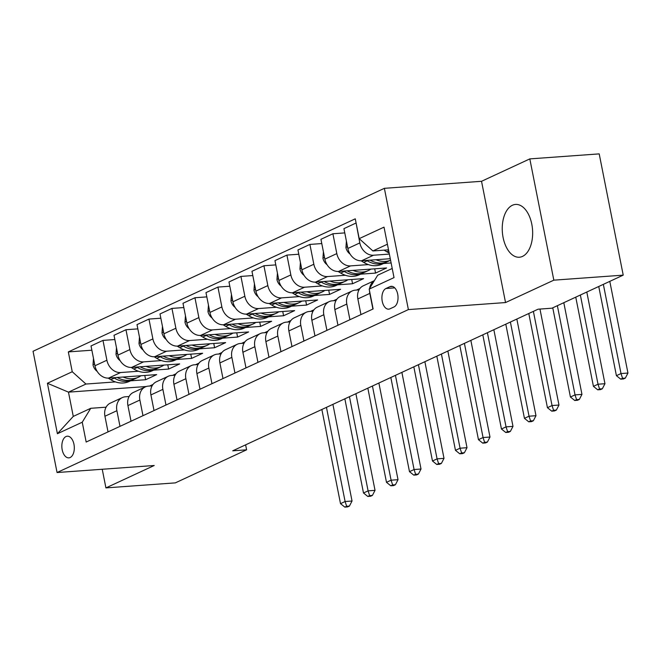 <?xml version="1.0" encoding="UTF-8"?>
<svg xmlns="http://www.w3.org/2000/svg" width="661" height="661" viewBox="0 0 661 661"><rect width="100%" height="100%" fill="white"/><g stroke="black" fill="none" stroke-linecap="round" stroke-linejoin="round"><path stroke-width="0.99" d="M522.504 256.402A26.465 15.137 -94.1 0 0 532.254 226.938A26.465 15.137 -94.1 0 0 515.539 204.439A26.465 15.137 -94.1 0 0 512.382 205.274A26.465 15.137 -94.1 0 0 502.641 234.729A26.465 15.137 -94.1 0 0 519.356 257.228A26.465 15.137 -94.1 0 0 522.504 256.402M70.157 457.519A10.857 6.205 -94.1 0 0 74.148 445.431A10.857 6.205 -94.1 0 0 67.29 436.202A10.857 6.205 -94.1 0 0 66.001 436.541A10.857 6.205 -94.1 0 0 62.002 448.629A10.857 6.205 -94.1 0 0 68.86 457.858A10.857 6.205 -94.1 0 0 70.157 457.519M384.372 188.327L33.05 351.272L57.061 472.532L408.382 309.588L384.372 188.327L481.53 181.296L505.541 302.556L553.827 280.165L529.816 158.896L481.53 181.296M529.816 158.896L599.205 153.881L623.216 275.141L553.827 280.165M623.216 275.141L551.943 308.2L538.062 309.208L232.722 450.827L246.603 449.819L245.619 444.845M389.982 286.634L385.933 288.51A10.518 6.015 -94.1 0 0 382.066 300.218A10.518 6.015 -94.1 0 0 388.709 309.158A10.518 6.015 -94.1 0 0 389.957 308.827L394.006 306.952A10.518 6.015 -94.1 0 0 397.881 295.244A10.518 6.015 -94.1 0 0 391.238 286.304A10.518 6.015 -94.1 0 0 389.982 286.634L392.527 286.453M387.412 244.223L372.895 250.957L359.196 238.646L355.271 218.824L68.323 351.908L91.862 350.206M359.196 238.646L384.024 227.136L394.022 277.603L369.185 289.121L377.695 275.207L392.213 268.473M146.337 386.511L68.471 392.147L73.272 416.405L90.747 408.3L82.245 422.214L86.17 442.035L373.118 308.951L369.185 289.121M82.245 422.214L57.408 433.723L47.418 383.256L72.247 371.738L68.323 351.908M102.24 469.269L105.925 487.901L175.322 482.877L246.603 449.819M105.925 487.901L154.211 465.501L57.061 472.532M505.541 302.556L408.382 309.588M90.747 408.3L106.099 407.184M119.988 426.353L116.89 410.704A13.567 10.882 -114.9 0 1 122.285 397.591A13.567 10.882 -114.9 0 1 125.4 396.79L129.085 396.526M142.983 415.686L139.884 400.037A13.567 10.882 -114.9 0 1 145.28 386.925A13.567 10.882 -114.9 0 1 148.394 386.123L152.08 385.859M165.977 405.019L162.879 389.37A13.567 10.882 -114.9 0 1 168.274 376.258A13.567 10.882 -114.9 0 1 171.389 375.465L175.074 375.192M188.972 394.361L185.873 378.712A13.567 10.882 -114.9 0 1 191.26 365.599A13.567 10.882 -114.9 0 1 194.375 364.798L198.069 364.533M211.958 383.694L208.859 368.045A13.567 10.882 -114.9 0 1 214.255 354.932A13.567 10.882 -114.9 0 1 217.37 354.131L221.055 353.866M234.952 373.027L231.854 357.378A13.567 10.882 -114.9 0 1 237.249 344.265A13.567 10.882 -114.9 0 1 240.364 343.472L244.049 343.199M257.947 362.368L254.849 346.719A13.567 10.882 -114.9 0 1 260.244 333.607A13.567 10.882 -114.9 0 1 263.359 332.805L267.044 332.541M280.942 351.702L277.843 336.052A13.567 10.882 -114.9 0 1 283.23 322.94A13.567 10.882 -114.9 0 1 286.345 322.138L290.039 321.874M303.928 341.035L300.829 325.386A13.567 10.882 -114.9 0 1 306.225 312.273A13.567 10.882 -114.9 0 1 309.34 311.48L313.025 311.207M326.922 330.376L323.824 314.727A13.567 10.882 -114.9 0 1 329.219 301.614A13.567 10.882 -114.9 0 1 332.334 300.813L336.019 300.548M349.917 319.709L346.818 304.06A13.567 10.882 -114.9 0 1 352.214 290.947A13.567 10.882 -114.9 0 1 355.329 290.146L359.014 289.882M388.519 249.825L372.895 250.957M389.362 254.08L373.515 255.229A13.567 10.882 -114.9 0 1 359.815 242.926L356.114 223.079M390.279 258.699L361.559 260.773A13.567 10.882 -114.9 0 1 347.86 248.47L343.935 228.64L355.891 223.096M391.122 262.954L383.529 263.508M368.392 264.598L350.52 265.896A13.567 10.882 -114.9 0 1 336.821 253.593L332.896 233.763L344.778 232.903M374.704 268.829L375.555 273.084L386.586 267.961L338.564 271.44A13.567 10.882 -114.9 0 1 324.865 259.137L320.94 239.307L332.896 233.763M375.555 273.084L360.534 274.175M345.397 275.265L327.534 276.562A13.567 10.882 -114.9 0 1 313.835 264.251L309.902 244.421L321.783 243.562M351.718 279.487L352.561 283.751L363.6 278.628L315.578 282.107A13.567 10.882 -114.9 0 1 301.879 269.795L297.946 249.974L309.902 244.421M352.561 283.751L337.54 284.833M322.403 285.932L304.539 287.221A13.567 10.882 -114.9 0 1 290.84 274.918L286.915 255.088L298.789 254.229M328.724 290.154L329.566 294.409L340.605 289.295L292.583 292.765A13.567 10.882 -114.9 0 1 278.884 280.462L274.959 260.632L286.915 255.088M329.566 294.409L314.553 295.5M299.416 296.591L281.545 297.888A13.567 10.882 -114.9 0 1 267.845 285.585L263.921 265.755L275.802 264.896M305.729 300.821L306.572 305.076L317.611 299.954L269.589 303.432A13.567 10.882 -114.9 0 1 255.89 291.129L251.965 271.299L263.921 265.755M306.572 305.076L291.559 306.167M276.422 307.258L258.55 308.555A13.567 10.882 -114.9 0 1 244.851 296.244L240.926 276.414L252.808 275.554M282.734 311.48L283.586 315.743L294.616 310.62L246.594 314.099A13.567 10.882 -114.9 0 1 232.895 301.788L228.97 281.966L240.926 276.414M283.586 315.743L268.564 316.826M253.427 317.924L235.564 319.213A13.567 10.882 -114.9 0 1 221.865 306.911L217.932 287.081L229.813 286.221M259.748 322.147L260.591 326.402L271.621 321.287L223.608 324.758A13.567 10.882 -114.9 0 1 209.909 312.455L205.976 292.625L217.932 287.081M260.591 326.402L245.57 327.492M230.433 328.583L212.569 329.88A13.567 10.882 -114.9 0 1 198.87 317.577L194.945 297.747L206.819 296.888M236.754 332.814L237.596 337.069L248.635 331.946L200.614 335.424A13.567 10.882 -114.9 0 1 186.914 323.122L182.99 303.292L194.945 297.747M237.596 337.069L222.583 338.159M207.447 339.25L189.575 340.547A13.567 10.882 -114.9 0 1 175.876 328.236L171.951 308.406L183.832 307.547M213.759 343.472L214.602 347.736L225.641 342.613L177.619 346.091A13.567 10.882 -114.9 0 1 163.92 333.78L159.995 313.958L171.951 308.406M214.602 347.736L199.589 348.818M184.452 349.917L166.58 351.206A13.567 10.882 -114.9 0 1 152.881 338.903L148.956 319.073L160.838 318.214M190.765 354.139L191.616 358.394L202.646 353.28L154.624 356.75A13.567 10.882 -114.9 0 1 140.925 344.447L137.001 324.617L148.956 319.073M191.616 358.394L176.594 359.485M161.458 360.575L143.594 361.873A13.567 10.882 -114.9 0 1 129.895 349.57L125.962 329.74L137.843 328.881M167.778 364.806L168.621 369.061L179.652 363.938L131.638 367.417A13.567 10.882 -114.9 0 1 117.939 355.114L114.006 335.284L125.962 329.74M168.621 369.061L153.6 370.152M138.463 371.242L120.599 372.54A13.567 10.882 -114.9 0 1 106.9 360.228L102.976 340.398L114.849 339.539M144.784 375.465L145.627 379.728L156.665 374.605L108.644 378.084A13.567 10.882 -114.9 0 1 94.944 365.773L91.02 345.951L102.976 340.398M145.627 379.728L130.614 380.81M115.477 381.909L85.947 384.041L68.471 392.147L47.418 383.256M359.939 288.477L356.519 290.063M336.945 299.136L333.524 300.722M313.95 309.802L310.53 311.389M290.964 320.469L287.543 322.056M267.969 331.128L264.549 332.714M244.975 341.795L241.554 343.381M221.98 352.462L218.56 354.048M198.994 363.12L195.573 364.707M176 373.787L172.579 375.374M153.005 384.454L149.584 386.041M372.911 309.042L369.813 293.393A13.567 10.882 -114.9 0 1 369.516 290.774M369.656 288.353A13.567 10.882 -114.9 0 1 374.291 280.768M360.956 314.595L357.857 298.946A13.567 10.882 -114.9 0 1 363.244 285.825L374.349 280.677M337.961 325.253L334.863 309.604A13.567 10.882 -114.9 0 1 340.258 296.492L352.214 290.947M314.966 335.92L311.868 320.271A13.567 10.882 -114.9 0 1 317.263 307.158L329.219 301.614M291.972 346.587L288.874 330.938A13.567 10.882 -114.9 0 1 294.269 317.817L306.225 312.273M268.986 357.246L265.887 341.597A13.567 10.882 -114.9 0 1 271.274 328.484L283.23 322.94M245.991 367.913L242.893 352.263A13.567 10.882 -114.9 0 1 248.288 339.151L260.244 333.607M222.997 378.579L219.898 362.93A13.567 10.882 -114.9 0 1 225.294 349.809L237.249 344.265M200.002 389.238L196.904 373.589A13.567 10.882 -114.9 0 1 202.299 360.476L214.255 354.932M177.016 399.905L173.917 384.256A13.567 10.882 -114.9 0 1 179.305 371.143L191.26 365.599M154.021 410.572L150.923 394.923A13.567 10.882 -114.9 0 1 156.318 381.802L168.274 376.258M131.027 421.231L127.928 405.581A13.567 10.882 -114.9 0 1 133.324 392.469L145.28 386.925M72.247 371.738L85.947 384.041M108.032 431.897L104.934 416.248A13.567 10.882 -114.9 0 1 110.329 403.136L122.285 397.591M57.408 433.723L73.272 416.405M384.107 250.147L386.735 251.742A25.953 20.805 65.1 0 0 389.155 253.039M598.75 286.486L616.416 375.688L621.01 373.548L627.95 373.052L609.797 281.363M603.353 284.354L621.01 373.548L622.555 378.299L620.72 379.158L623.497 378.951L625.331 378.1L622.555 378.299M625.331 378.1L627.95 373.052M616.416 375.688L620.72 379.158M346.405 241.108L345.934 247.586A8.99 7.205 65.1 0 0 350.066 254.047M361.096 260.798L363.74 262.409A25.953 20.805 65.1 0 0 382.157 264.144L385.652 262.524A25.953 20.805 65.1 0 0 386.735 261.971M376.01 259.732A25.953 20.805 65.1 0 0 390.577 260.211L387.858 261.5A25.953 20.805 -114.9 0 1 370.11 260.161M366.615 260.409L367.235 260.781A25.953 20.805 65.1 0 0 385.652 262.524M575.756 297.153L593.421 386.346L598.015 384.215L604.955 383.711L586.803 292.03M580.358 295.021L598.015 384.215L599.56 388.965L597.726 389.816L600.502 389.618L602.336 388.767L599.56 388.965M602.336 388.767L604.955 383.711M593.421 386.346L597.726 389.816M323.411 251.775L322.94 258.244A8.99 7.205 65.1 0 0 327.079 264.714M338.101 271.464L340.745 273.067A25.953 20.805 65.1 0 0 359.163 274.811L362.658 273.183A25.953 20.805 65.1 0 0 363.74 272.638M353.024 270.39A25.953 20.805 65.1 0 0 368.359 270.539A25.953 20.805 65.1 0 0 370.871 269.101M343.629 271.076L344.241 271.448A25.953 20.805 65.1 0 0 362.658 273.183M368.359 270.539L364.864 272.167A25.953 20.805 -114.9 0 1 347.124 270.82M552.77 307.819L570.426 397.013L575.029 394.881L581.961 394.377L563.808 302.697M557.363 305.688L575.029 394.881L576.574 399.632L574.731 400.483L577.507 400.285L579.35 399.426L576.574 399.632M579.35 399.426L581.961 394.377M570.426 397.013L574.731 400.483M300.416 262.442L299.945 268.911A8.99 7.205 65.1 0 0 304.085 275.381M315.115 282.123L317.751 283.734A25.953 20.805 65.1 0 0 336.168 285.469L339.663 283.85A25.953 20.805 65.1 0 0 340.754 283.296M330.029 281.057A25.953 20.805 65.1 0 0 345.364 281.206A25.953 20.805 65.1 0 0 347.876 279.768M320.635 281.735L321.246 282.115A25.953 20.805 65.1 0 0 339.663 283.85M345.364 281.206L341.869 282.825A25.953 20.805 -114.9 0 1 324.13 281.487M528.792 313.504L547.432 407.68L552.034 405.54L558.975 405.044L539.971 309.067M533.386 311.372L552.034 405.54L553.579 410.291L551.737 411.15L554.513 410.944L556.355 410.093L553.579 410.291M556.355 410.093L558.975 405.044M547.432 407.68L551.737 411.15M277.43 273.1L276.951 279.578A8.99 7.205 65.1 0 0 281.09 286.039M292.121 292.79L294.756 294.401A25.953 20.805 65.1 0 0 313.182 296.136L316.669 294.517A25.953 20.805 65.1 0 0 317.759 293.963M307.035 291.724A25.953 20.805 65.1 0 0 322.378 291.873A25.953 20.805 65.1 0 0 324.882 290.435M297.64 292.402L298.251 292.773A25.953 20.805 65.1 0 0 316.669 294.517M322.378 291.873L318.883 293.492A25.953 20.805 -114.9 0 1 301.135 292.145M505.797 324.171L524.446 418.339L529.04 416.207L535.98 415.703L516.844 319.048M510.391 322.039L529.04 416.207L530.585 420.958L528.75 421.809L531.527 421.611L533.361 420.76L530.585 420.958M533.361 420.76L535.98 415.703M524.446 418.339L528.75 421.809M254.435 283.767L253.964 290.237A8.99 7.205 65.1 0 0 258.096 296.706M269.126 303.457L271.77 305.06A25.953 20.805 65.1 0 0 290.187 306.803L293.682 305.175A25.953 20.805 65.1 0 0 294.765 304.63M284.04 302.383A25.953 20.805 65.1 0 0 299.383 302.531A25.953 20.805 65.1 0 0 301.887 301.094M274.645 303.069L275.265 303.44A25.953 20.805 65.1 0 0 293.682 305.175M299.383 302.531L295.888 304.159A25.953 20.805 -114.9 0 1 278.141 302.812M482.803 334.83L501.451 429.006L506.045 426.874L512.986 426.37L493.85 329.707M487.405 332.698L506.045 426.874L507.59 431.625L505.756 432.476L508.532 432.277L510.366 431.418L507.59 431.625M510.366 431.418L512.986 426.37M501.451 429.006L505.756 432.476M231.441 294.434L230.97 300.904A8.99 7.205 65.1 0 0 235.109 307.373M246.132 314.115L248.776 315.727A25.953 20.805 65.1 0 0 267.193 317.462L270.688 315.842A25.953 20.805 65.1 0 0 271.77 315.289M261.054 313.05A25.953 20.805 65.1 0 0 276.389 313.198A25.953 20.805 65.1 0 0 278.901 311.761M251.659 313.727L252.271 314.107A25.953 20.805 65.1 0 0 270.688 315.842M276.389 313.198L272.894 314.818A25.953 20.805 -114.9 0 1 255.154 313.479M459.808 345.496L478.457 439.672L483.059 437.532L489.991 437.037L470.855 340.374M464.41 343.365L483.059 437.532L484.604 442.283L482.761 443.143L485.538 442.936L487.38 442.085L484.604 442.283M487.38 442.085L489.991 437.037M478.457 439.672L482.761 443.143M208.446 305.093L207.975 311.571A8.99 7.205 65.1 0 0 212.115 318.032M223.145 324.782L225.781 326.394A25.953 20.805 65.1 0 0 244.198 328.129L247.693 326.509A25.953 20.805 65.1 0 0 248.784 325.956M238.059 323.716A25.953 20.805 65.1 0 0 253.394 323.865A25.953 20.805 65.1 0 0 255.906 322.428M228.665 324.394L229.276 324.766A25.953 20.805 65.1 0 0 247.693 326.509M253.394 323.865L249.899 325.485A25.953 20.805 -114.9 0 1 232.16 324.138M436.822 356.163L455.462 450.331L460.064 448.199L467.005 447.695L447.861 351.041M441.416 354.032L460.064 448.199L461.609 452.95L459.767 453.801L462.543 453.603L464.386 452.752L461.609 452.95M464.386 452.752L467.005 447.695M455.462 450.331L459.767 453.801M185.452 315.76L184.981 322.229A8.99 7.205 65.1 0 0 189.12 328.699M200.151 335.449L202.787 337.052A25.953 20.805 65.1 0 0 221.204 338.796L224.699 337.168A25.953 20.805 65.1 0 0 225.789 336.623M215.065 334.375A25.953 20.805 65.1 0 0 230.408 334.524A25.953 20.805 65.1 0 0 232.912 333.086M205.67 335.061L206.282 335.433A25.953 20.805 65.1 0 0 224.699 337.168M230.408 334.524L226.913 336.152A25.953 20.805 -114.9 0 1 209.165 334.805M413.827 366.822L432.476 460.998L437.07 458.866L444.01 458.362L424.874 361.699M418.421 364.69L437.07 458.866L438.615 463.617L436.781 464.468L439.557 464.27L441.391 463.411L438.615 463.617M441.391 463.411L444.01 458.362M432.476 460.998L436.781 464.468M162.466 326.427L161.995 332.896A8.99 7.205 65.1 0 0 166.126 339.366M177.156 346.108L179.8 347.719A25.953 20.805 65.1 0 0 198.217 349.454L201.712 347.835A25.953 20.805 65.1 0 0 202.795 347.281M192.07 345.042A25.953 20.805 65.1 0 0 207.414 345.191A25.953 20.805 65.1 0 0 209.917 343.753M182.676 345.72L183.295 346.1A25.953 20.805 65.1 0 0 201.712 347.835M207.414 345.191L203.919 346.81A25.953 20.805 -114.9 0 1 186.171 345.472M390.833 377.489L409.481 471.665L414.075 469.525L421.016 469.029L401.88 372.366M395.435 375.357L414.075 469.525L415.62 474.276L413.786 475.135L416.562 474.928L418.396 474.077L415.62 474.276M418.396 474.077L421.016 469.029M409.481 471.665L413.786 475.135M139.471 337.085L139 343.563A8.99 7.205 65.1 0 0 143.14 350.024M154.162 356.775L156.806 358.386A25.953 20.805 65.1 0 0 175.223 360.121L178.718 358.502A25.953 20.805 65.1 0 0 179.8 357.948M169.084 355.709A25.953 20.805 65.1 0 0 184.419 355.858A25.953 20.805 65.1 0 0 186.931 354.412M159.689 356.386L160.301 356.758A25.953 20.805 65.1 0 0 178.718 358.502M184.419 355.858L180.924 357.477A25.953 20.805 -114.9 0 1 163.184 356.13M367.838 388.156L386.487 482.323L391.089 480.192L398.021 479.688L378.885 383.033M372.44 386.024L391.089 480.192L392.634 484.943L390.791 485.794L393.568 485.595L395.41 484.744L392.634 484.943M395.41 484.744L398.021 479.688M386.487 482.323L390.791 485.794M116.476 347.752L116.006 354.222A8.99 7.205 65.1 0 0 120.145 360.691M131.175 367.442L133.811 369.045A25.953 20.805 65.1 0 0 152.228 370.788L155.723 369.16A25.953 20.805 65.1 0 0 156.814 368.615M146.089 366.368A25.953 20.805 65.1 0 0 161.424 366.516A25.953 20.805 65.1 0 0 163.936 365.079M136.695 367.053L137.306 367.425A25.953 20.805 65.1 0 0 155.723 369.16M161.424 366.516L157.929 368.144A25.953 20.805 -114.9 0 1 140.19 366.797M344.852 398.814L363.492 492.99L368.094 490.859L375.035 490.355L355.891 393.692M349.446 396.683L368.094 490.859L369.639 495.61L367.797 496.461L370.573 496.262L372.416 495.403L369.639 495.61M372.416 495.403L375.035 490.355M363.492 492.99L367.797 496.461M93.482 358.419L93.011 364.889A8.99 7.205 65.1 0 0 97.15 371.358M108.181 378.1L110.817 379.711A25.953 20.805 65.1 0 0 129.234 381.447L132.729 379.827A25.953 20.805 65.1 0 0 133.819 379.274M123.095 377.034A25.953 20.805 65.1 0 0 138.438 377.183A25.953 20.805 65.1 0 0 140.942 375.745M113.7 377.712L114.312 378.092A25.953 20.805 65.1 0 0 132.729 379.827M138.438 377.183L134.943 378.803A25.953 20.805 -114.9 0 1 117.195 377.464M321.857 409.481L340.506 503.657L345.1 501.517L352.04 501.021L332.904 404.358M326.451 407.35L345.1 501.517L346.645 506.268L344.811 507.119L347.587 506.921L349.421 506.07L346.645 506.268M349.421 506.07L352.04 501.021M340.506 503.657L344.811 507.119M361.559 260.773L373.515 255.229M338.564 271.44L350.52 265.896M315.578 282.107L327.534 276.562M292.583 292.765L304.539 287.221M269.589 303.432L281.545 297.888M246.594 314.099L258.55 308.555M223.608 324.758L235.564 319.213M200.614 335.424L212.569 329.88M177.619 346.091L189.575 340.547M154.624 356.75L166.58 351.206M131.638 367.417L143.594 361.873M108.644 378.084L120.599 372.54M347.86 248.47L359.815 242.926M357.857 298.946L369.813 293.393M334.863 309.604L346.818 304.06M324.865 259.137L336.821 253.593M311.868 320.271L323.824 314.727M301.879 269.795L313.835 264.251M288.874 330.938L300.829 325.386M278.884 280.462L290.84 274.918M265.887 341.597L277.843 336.052M255.89 291.129L267.845 285.585M242.893 352.263L254.849 346.719M232.895 301.788L244.851 296.244M219.898 362.93L231.854 357.378M209.909 312.455L221.865 306.911M196.904 373.589L208.859 368.045M186.914 323.122L198.87 317.577M173.917 384.256L185.873 378.712M163.92 333.78L175.876 328.236M150.923 394.923L162.879 389.37M140.925 344.447L152.881 338.903M127.928 405.581L139.884 400.037M117.939 355.114L129.895 349.57M104.934 416.248L116.89 410.704M94.944 365.773L106.9 360.228M394.741 287.874L385.933 288.51M388.718 250.816L386.735 251.742M347.504 246.677L345.943 247.396M367.235 260.781L363.74 262.409M324.51 257.336L322.948 258.063M344.241 271.448L340.745 273.067M301.523 268.002L299.962 268.73M321.246 282.115L317.751 283.734M278.529 278.669L276.967 279.388M298.251 292.773L294.756 294.401M255.534 289.328L253.973 290.055M275.265 303.44L271.77 305.06M232.54 299.995L230.978 300.722M252.271 314.107L248.776 315.727M209.554 310.662L207.992 311.381M229.276 324.766L225.781 326.394M186.559 321.32L184.997 322.047M206.282 335.433L202.787 337.052M163.564 331.987L162.003 332.714M183.295 346.1L179.8 347.719M140.57 342.654L139.008 343.373M160.301 356.758L156.806 358.386M117.584 353.313L116.022 354.04M137.306 367.425L133.811 369.045M94.589 363.98L93.027 364.707M114.312 378.092L110.817 379.711"/></g></svg>
